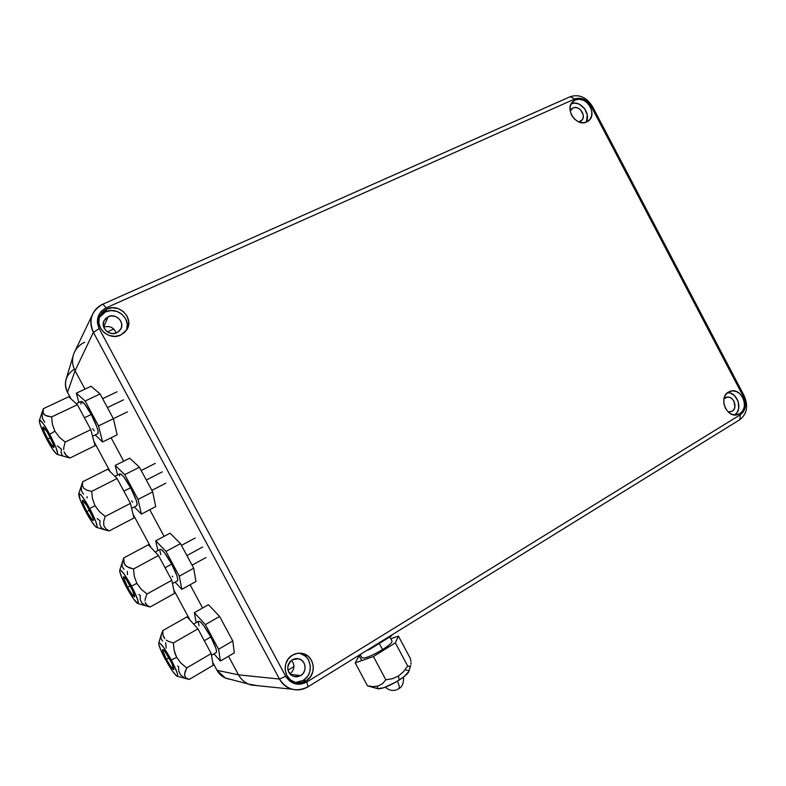<?xml version="1.0" encoding="UTF-8"?>
<svg xmlns="http://www.w3.org/2000/svg" width="786" height="786" viewBox="0 0 786 786"><rect width="100%" height="100%" fill="white"/><g stroke="black" fill="none" stroke-linecap="round" stroke-linejoin="round"><path stroke-width="1.18" d="M230.17 679.261C224.354 678.465 219.972 675.488 217.005 670.32L212.642 662.195L217.005 670.32L238.512 674.84L228.53 656.251L238.512 674.84L217.005 670.32L225.317 677.984L230.17 679.261M189.966 620.026L173.775 589.932L189.966 620.026M151.03 547.645L133.001 514.113L151.03 547.645M110.187 471.688L93.907 441.418L110.187 471.688M73.216 355.577L66.25 378.803C64.806 383.411 65.218 387.92 67.498 392.322L71.025 398.875L67.498 392.322C63.42 382.723 65.69 375.02 74.326 369.194M107.456 331.889L113.783 329.02L107.456 331.889M92.434 314.606L74.857 351.391C71.713 357.748 71.781 364.193 75.073 370.727L84.957 389.119L75.073 370.727L67.498 392.322L75.073 370.727C72.322 365.402 71.821 359.968 73.56 354.427C75.525 348.876 79.239 344.808 84.692 342.224M202.591 608.01L190.094 584.745L202.591 608.01M164.087 536.357L149.772 509.721L164.087 536.357M123.687 461.185L111.121 437.792L123.687 461.185M257.749 685.706L248.514 684.085C244.181 682.169 240.85 679.084 238.512 674.84L279.472 679.055L93.396 332.331C90.115 325.817 90.026 319.421 93.131 313.152C95.332 309.114 98.574 306.118 102.868 304.172L570.263 96.678C579.184 93.927 586.611 97.258 592.546 106.65L744.214 395.898C748.518 406.008 747.034 413.957 739.773 419.734L740.353 414.733L306.805 682.022L308.014 686.797L739.773 419.734L308.014 686.797L306.805 682.022C298.169 686.217 291.134 684.311 285.711 676.284L99.203 328.646L93.396 332.331L75.073 370.727L93.396 332.331L279.472 679.055L285.711 676.284L279.472 679.055C286.821 689.921 296.332 692.505 308.014 686.797C302.964 689.813 297.648 690.619 292.058 689.204C286.546 687.612 282.351 684.223 279.472 679.055L238.512 674.84C241.42 680.028 245.664 683.427 251.245 685.038L257.749 685.706M293.974 666.528L287.951 670.183L293.974 666.528M575.254 100.028C585.963 94.566 598.244 114.353 588.301 121.024L586.749 121.948C576.246 127.489 563.749 108.046 573.407 101.148L575.254 100.028L572.09 102.465L570.282 106.218L570.115 110.698L571.599 115.237L574.527 119.118L578.437 121.761L582.731 122.744L586.749 121.948L589.883 119.482L591.652 115.739L591.809 111.278L590.325 106.778L587.427 102.917L583.546 100.274L579.272 99.262L575.254 100.028M586.032 122.233C591.662 113.911 580.294 99.626 571.255 103.713L574.851 103.113L579.095 104.116L584.548 108.527L587.299 115.031L586.454 121.447M571.894 108.665L570.164 111.052L573.004 107.987C579.616 104.597 587.23 116.78 581.109 120.936L578.85 121.928L582.053 120.012L583.153 117.694L583.261 114.933L580.54 109.755L578.142 108.124L575.49 107.505L573.004 107.987L570.715 109.961L573.004 107.987L571.53 108.969M728.455 392.057L730.754 391.104C741.729 387.695 749.962 408.199 739.822 413.721L735.391 414.979L739.822 413.721L737.199 414.782C726.225 417.847 718.365 397.382 728.455 392.057L725.537 394.906L723.926 398.983L723.867 403.66L725.38 408.229L728.239 411.982L731.982 414.34L736.05 414.949L739.822 413.721L742.711 410.852L744.293 406.784L744.332 402.127L742.829 397.598L739.999 393.865L736.285 391.497L732.228 390.868L728.455 392.057M734.772 414.959C743.114 409.653 737.622 392.401 727.679 392.587L730.764 393.236L734.458 395.574L738.201 401.469L738.722 408.406L737.14 412.444L734.772 414.959M725.105 397.854L726.569 397.244C733.367 395.171 738.408 407.846 732.13 411.245L728.121 411.874L732.13 411.245L733.928 409.467L734.92 406.952L734.016 401.263L732.257 398.954L729.958 397.5L727.443 397.107L723.965 398.767L725.105 397.854M295.507 682.474L303.258 680.421L306.167 680.823C302.561 682.955 298.808 683.437 294.878 682.287C283.382 679.261 281.752 660.938 292.412 655.18C295.585 653.323 298.935 652.753 302.433 653.471C314.616 655.544 317.259 674.653 306.167 680.823L303.258 680.421C314.272 674.309 311.659 655.347 299.574 653.304L298.926 653.176M292.195 659.788L298.542 658.756C305.99 660.152 307.493 671.863 300.684 675.616L290.172 674.29L300.684 675.616L293.866 676.559C286.399 671.892 285.839 666.302 292.195 659.788L295.448 658.619L298.837 658.835L301.853 660.397L304.054 663.07L305.096 666.44L304.821 670.006L303.278 673.229L300.684 675.616L297.442 676.805L294.043 676.608L290.997 675.046L288.786 672.364L287.745 668.974L288.02 665.388L289.592 662.166L292.195 659.788M289.936 674.024C294.642 669.849 295.182 665.241 291.557 660.211M106.837 309.036C119.276 302.777 134.426 318.487 126.841 329.688L120.779 335.042C109.058 341.134 93.898 327.045 100.009 315.648L106.837 309.036L105.619 311.826L106.837 309.036L102.259 312.307L99.429 317.082L98.8 322.614L100.461 328.076L104.155 332.606L109.323 335.524L115.169 336.379L120.779 335.042L125.308 331.741L128.089 326.976L128.688 321.474L127.037 316.07L123.382 311.57L118.264 308.643L112.457 307.758L106.837 309.036M126.438 330.307C131.517 319.096 116.976 306.127 105.619 311.826L101.08 315.078L99.429 317.298M108.232 316.689C115.827 312.838 125.19 322.339 120.68 329.295L116.839 332.743C109.519 336.536 100.156 327.654 104.096 320.629L108.232 316.689L103.644 326.878L108.232 316.689L111.7 315.893L115.287 316.434L118.46 318.232L120.72 321.012L121.742 324.363L121.358 327.762L119.639 330.71L116.839 332.743L113.371 333.559L109.775 333.038L106.582 331.24L104.302 328.44L103.28 325.08L103.673 321.661L105.412 318.713L108.232 316.689M116.259 332.989C113.793 327.457 109.618 325.492 103.723 327.114M743.635 397.107L744.214 395.898L592.546 106.65L591.19 106.385L743.635 397.107L745.285 402.059L745.246 407.138L743.507 411.589L740.353 414.733L306.805 682.022L301.067 684.134L295.035 683.791L289.641 681.04L285.711 676.284L99.203 328.646C95.46 319.568 97.788 312.632 106.189 307.827L574.713 99.007C581.306 96.963 586.798 99.429 591.19 106.385L592.546 106.65C586.611 97.258 579.184 93.927 570.263 96.678L574.713 99.007L570.263 96.678L102.868 304.172L106.189 307.827L102.868 304.172C91.49 310.657 88.327 320.04 93.396 332.331L99.203 328.646L97.385 322.673L98.083 316.611L101.178 311.403L106.189 307.827L574.713 99.007L579.115 98.171L583.782 99.282L588.026 102.17L591.19 106.385L743.635 397.107C746.818 404.594 745.727 410.469 740.353 414.733L739.773 419.734C747.034 413.957 748.518 406.008 744.214 395.898L743.635 397.107M126.693 329.599L127.293 324.146L125.662 318.782L122.027 314.321L116.957 311.423L111.199 310.549L105.619 311.826L99.282 317.544M303.258 680.421L307.414 676.579L308.888 674.113L309.89 671.401L310.323 665.683L308.652 660.269L307.09 657.941L305.125 655.986L300.281 653.48M298.051 682.327L300.743 681.639M292.412 655.18L288.187 659.022L285.642 664.249L285.18 670.065L286.88 675.567L290.466 679.919L295.398 682.445L300.91 682.759L306.167 680.823L310.342 676.952L312.838 671.735L313.27 665.958L311.59 660.505L308.033 656.182L303.15 653.647L297.668 653.294L292.412 655.18M54.882 431.2L49.734 434.314C56.022 446.487 58.498 453.188 57.182 454.396C55.285 453.502 51.984 448.757 47.258 440.18L52.465 448.973L56.376 453.935L57.142 454.396L57.683 453.345L55.875 447.273L46.109 427.977L42.857 423.104L39.762 420.068L39.329 421.316L40.282 424.951L47.258 440.18C41.933 430.001 39.3 423.408 39.359 420.402C40.538 419.37 43.996 424.008 49.734 434.314L54.882 431.2L59.363 437.203L54.882 431.2L52.377 424.244L54.882 431.2M65.169 442.076L59.363 437.203L65.169 442.076L63.823 447.254L65.169 442.076L90.803 429.647L65.169 442.076M63.725 449.661L63.823 447.254L63.725 449.661M65.002 453.807L64.108 451.852L66.329 455.448L65.002 453.807M69.934 458.022L66.329 455.448L69.934 458.022L95.027 445.691L69.934 458.022L57.182 454.396M107.407 407.58L123.579 399.819L107.407 407.58M47.74 439.03C44.262 432.349 42.719 428.341 43.102 427.004C44.055 427.014 46.089 429.844 49.233 435.513C52.711 442.223 54.263 446.232 53.87 447.529C52.908 447.519 50.864 444.68 47.74 439.03L50.402 437.753L47.74 439.03L44.114 431.396L43.014 427.142L47.062 431.73L52.898 443.255L53.949 447.43L53.232 447.303L47.74 439.03M62.241 455.202L61.053 452.461L61.485 449.17L57.309 445.859M95.027 445.691L90.803 429.647L77.392 404.711L51.63 416.934L52.377 424.244L51.63 416.934L77.392 404.711L68.716 396.753L43.358 408.681L42.827 411.854L43.977 414.428L47.091 416.108L51.63 416.934L45.313 415.391L43.151 413.24L43.358 408.681L68.716 396.753M44.753 422.22L42.483 418.496L42.13 413.819L43.358 408.681L39.379 420.343M92.542 436.25L97.877 433.646C98.869 431.435 96.658 425.059 91.245 414.507L84.416 417.779L91.245 414.507C86.303 405.635 82.933 401.273 81.135 401.42L76.301 403.709M76.35 393.167L85.153 401.037L98.525 425.904L102.593 441.978L95.175 434.963L102.593 441.978L117.153 434.825L102.593 441.978L98.525 425.904L113.381 418.702L98.525 425.904L85.153 401.037L100.087 393.953L85.153 401.037L76.35 393.167L91.058 386.25L76.35 393.167L78.865 402.501L76.35 393.167M97.739 433.715L98.093 431.19L96.825 426.778L91.245 414.507L84.613 404.053L81.125 401.42M80.929 401.675L80.958 404.112M92.679 428.714L94.251 430.846M117.153 434.825L113.381 418.702L100.087 393.953L91.058 386.25M133.925 518.003L109.195 530.933L133.925 518.003L130.456 503.384L105.206 516.441L99.439 511.647L94.988 505.683L99.439 511.647L105.206 516.441L130.456 503.384L117.085 478.527L91.707 491.368L92.483 498.717L94.988 505.683L89.751 508.611C95.666 520.027 97.985 526.296 96.707 527.396C94.674 526.453 91.137 521.413 86.106 512.275L91.382 521.226L95.548 526.659L96.423 527.318L97.189 526.689L95.696 521.206L86.087 502.205L81.302 495.298L78.816 493.598L80.27 499.955L86.106 512.275C81.115 502.775 78.649 496.624 78.708 493.834C79.976 492.773 83.66 497.695 89.751 508.611L94.988 505.683L92.483 498.717L91.707 491.368L87.03 490.268L83.729 488.263L82.383 485.306L82.707 481.739L78.738 493.736M86.814 511.558L89.457 510.212L86.814 511.558C83.552 505.31 82.108 501.556 82.481 500.328C83.493 500.328 85.664 503.345 89.005 509.357C92.276 515.636 93.731 519.379 93.347 520.587C92.316 520.568 90.144 517.561 86.814 511.558L83.306 504.131L82.451 500.348L86.824 505.536L92.561 516.883L93.377 519.428L93.347 520.587L92.502 520.204L86.814 511.558M162.25 471.875L146.324 480.02L162.25 471.875M83.562 494.276L81.498 490.936L81.322 486.603L82.707 481.739L82.383 485.306L83.729 488.263L87.03 490.268L91.707 491.368L117.085 478.527L107.682 469.213L82.707 481.739L107.682 469.213M87.079 497.99L87.04 496.624M104.489 529.695L101.198 527.534L99.812 524.429L100.038 520.764L97.179 518.613M105.206 516.441L103.703 521.324L103.801 525.559L105.805 528.772L109.195 530.933L105.805 528.772L103.801 525.559L103.703 521.324L105.206 516.441M105.167 529.951L109.195 530.933M123.893 491.181L130.614 487.742C125.347 478.32 121.751 473.693 119.836 473.86L121.25 474.272L123.834 477.014L130.614 487.742L123.893 491.181M131.626 508.336L136.833 505.634C137.776 503.58 135.703 497.607 130.614 487.742L136.017 499.67L137.098 503.738L136.676 505.722M155.716 506.606L141.372 514.113L134.308 506.95L141.372 514.113L155.716 506.606L152.69 491.889L138.061 499.454L141.372 514.113L138.061 499.454L152.69 491.889L139.436 467.208L124.728 474.656L138.061 499.454L124.728 474.656L139.436 467.208L129.7 458.179L115.208 465.44L124.728 474.656L115.208 465.44L129.7 458.179M117.556 475.009L115.208 465.44L117.556 475.009M131.586 500.839L132.667 502.303M119.767 473.919L119.59 475.972M390.809 638.812L398.394 636.09L395.338 642.879L373.409 656.526L385.857 679.802L392.391 678.701L398.482 676.009L399.121 680.106C404.466 676.638 407.659 673.887 408.71 671.833L410.656 665.565L409.565 666.42L407.669 665.978L403.621 671.568L398.482 676.009L403.621 671.568L407.669 665.978L409.565 666.42L410.656 665.565M410.97 664.18L410.98 662.618L410.97 664.18M410.862 661.36L410.459 658.688L398.394 636.09L410.459 658.688M406.156 670.252L407.629 670.173M408.553 670.458L408.887 671.077M408.877 671.303L404.318 676.451L396.105 681.943L384.069 687.662L377.752 688.683M377.211 687.809L377.575 686.817M367.484 685.844L378.233 688.811C382.654 688.772 389.62 685.864 399.121 680.106L398.482 676.009L392.391 678.701L385.857 679.802L382.595 683.535L378.321 685.972L373.134 686.65L367.484 685.844L355.203 662.893L367.484 685.844L373.134 686.65L378.321 685.972L382.595 683.535L385.857 679.802L373.409 656.526L355.203 662.893L359.123 655.711L361.737 660.604L359.123 655.711L360.401 654.915M383.755 648.843L384.256 649.776L383.755 648.843M395.338 642.879L407.669 665.978L395.338 642.879M367.612 685.893L368.605 686.168M360.194 654.522L361.933 657.764C364.596 658.796 371.473 656.074 382.556 649.6L379.274 643.459L382.556 649.6C389.109 645.414 392.273 642.584 392.027 641.111L389.807 636.935M366.807 650.425L369.617 649.433L391.575 635.845L392.067 634.803L391.575 635.845L391.281 635.294L391.575 635.845L369.617 649.433L369.322 648.872L369.617 649.433L366.807 650.425M162.84 630.568L161.169 634.852L162.84 630.568L162.957 634.921L162.84 630.568L187.068 616.813L162.84 630.568M163.596 636.896L162.957 634.921L164.716 638.645L163.596 636.896M166.337 640.138L168.371 641.327L166.337 640.138M173.342 642.987L168.371 641.327L173.342 642.987L174.168 650.425L173.342 642.987L197.934 628.869L173.342 642.987M175.18 654.001L174.168 650.425L176.693 657.401L175.18 654.001M213.153 665.32L189.18 679.468L213.153 665.32L211.218 653.588L186.754 667.904L181.085 663.276L176.693 657.401L171.269 659.945C176.477 669.927 178.51 675.39 177.351 676.314C175.013 675.213 170.975 669.495 165.237 659.159L172.409 670.998L176.447 675.862L177.675 676.107L177.469 673.818L174.541 666.42L163.91 647.851L159.912 643.135L158.782 643.076L158.762 643.999L160.766 650.022L165.237 659.159C160.875 650.916 158.723 645.601 158.752 643.203C160.206 642.142 164.382 647.723 171.269 659.945L176.693 657.401L181.085 663.276L186.754 667.904L211.218 653.588L197.934 628.869L187.068 616.813M166.416 659.316L162.525 650.199L162.79 649.491L163.881 650.317L165.64 652.557L171.987 663.649L173.627 669.603L170.739 666.449L166.416 659.316C170.179 666.066 172.655 669.476 173.834 669.544C174.168 668.503 172.9 665.251 170.031 659.788C166.239 653.009 163.763 649.6 162.604 649.55C162.28 650.612 163.547 653.864 166.416 659.316L168.97 657.872L166.416 659.316M162.623 641.071L160.973 638.497L161.169 634.852M166.16 648.185L165.669 642.624M184.189 677.679L180.554 674.879L178.776 671.038L178.589 666.626L177.675 665.988M189.18 679.468L186.233 678.122L189.18 679.468M186.754 667.904L184.946 672.187L184.661 675.714L186.233 678.122L184.661 675.714L184.572 674.074L186.754 667.904M204.301 640.708L210.815 636.935C204.832 626.324 200.744 621.097 198.573 621.235L200.813 622.247L203.741 625.646L210.815 636.935L204.301 640.708M211.503 655.308L216.297 652.498C217.113 650.71 215.285 645.512 210.815 636.935L215.855 648.175L216.553 651.545L216.081 652.626M234.297 652.852L220.385 661.055L213.969 653.864L220.385 661.055L234.297 652.852L232.774 640.963L218.596 649.275L220.385 661.055L218.596 649.275L232.774 640.963L219.599 616.44L205.343 624.615L218.596 649.275L205.343 624.615L219.599 616.44L208.418 604.699L194.368 612.677L205.343 624.615L194.368 612.677L208.418 604.699M196.156 622.62L194.368 612.677L196.156 622.62M198.298 622.365L199.074 625.794M136.823 583.369L131.498 586.101C137.039 596.761 139.201 602.607 137.982 603.609C135.791 602.597 132.009 597.222 126.615 587.486L133.649 599.05L138.071 603.609L137.972 600.504L134.819 592.673L124.286 574.291L120.582 570.125L119.688 570.489L119.767 571.618L122.046 578.142L126.615 587.486C121.958 578.643 119.659 572.935 119.708 570.351C121.073 569.28 124.994 574.527 131.498 586.101L136.823 583.369L141.244 589.284L136.823 583.369L134.308 576.403L136.823 583.369M146.962 594L141.244 589.284L146.962 594L145.302 598.568L146.962 594L171.81 580.294L146.962 594M145.017 600.622L145.302 598.568L145.017 600.622M145.882 604.002L145.204 602.449L146.992 605.24L145.882 604.002M150.146 606.988L146.992 605.24L150.146 606.988L174.492 593.43L150.146 606.988L137.982 603.609M147.208 606.202L149.301 606.792M186.911 555.594L202.591 547.027L186.911 555.594M127.568 587.211C124.512 581.385 123.166 577.897 123.52 576.757C124.601 576.777 126.929 579.989 130.496 586.385C133.561 592.231 134.907 595.719 134.553 596.839C133.443 596.79 131.115 593.587 127.568 587.211L130.171 585.796L127.568 587.211L123.461 577.671L123.589 576.708L126.192 579.331L132.48 590.306L134.455 596.888L131.812 594.177L127.568 587.211M127.479 574.605L127.293 571.373M145.292 605.466L141.824 602.98L140.242 599.492L140.262 595.444L138.876 594.452M174.492 593.43L171.81 580.294L158.477 555.505L133.502 568.995L134.308 576.403L133.502 568.995L158.477 555.505L148.328 544.786L123.736 557.942L123.638 561.911L125.2 565.262L128.678 567.61L133.502 568.995L126.733 566.578L124.178 563.7L123.736 557.942L148.328 544.786M124.041 569.437L122.194 566.49L122.203 562.511L123.736 557.942L119.747 570.214M177.312 580.903L177.783 579.42L176.899 575.706L171.682 564.132L165.06 567.747L171.682 564.132C166.052 554.12 162.211 549.188 160.167 549.355L161.985 550.033L164.755 553.118L171.682 564.132C176.447 573.328 178.383 578.879 177.498 580.795L172.478 583.576M155.736 540.827L166.003 551.438L179.296 576.167L181.831 589.353L175.091 582.131L181.831 589.353L195.95 581.493L181.831 589.353L179.296 576.167L193.7 568.219L179.296 576.167L166.003 551.438L180.485 543.617L166.003 551.438L155.736 540.827L170.002 533.193L155.736 540.827L157.848 550.603L155.736 540.827M159.892 550.927L160.845 554.69M172.213 576.118L172.743 576.836M195.95 581.493L193.7 568.219L180.485 543.617L170.002 533.193M397.362 681.197C399.19 685.146 399.701 687.642 398.875 688.693L398.875 688.693C399.701 687.642 399.19 685.146 397.362 681.197M225.317 677.984L248.514 684.085M730.754 391.104L729.762 391.418M726.569 397.244L725.95 397.441M302.433 653.471L299.574 653.304M298.542 658.756L295.968 658.56M292.058 689.204L251.245 685.038M104.096 320.629L103.801 321.287M100.009 315.648L99.586 316.66M573.407 101.148L572.837 101.659M117.035 391.801L102.612 398.659M127.381 411.884L113.371 418.683M165.826 483.164L151.875 490.366M155.274 463.376L141.215 470.509M106.69 530.403L96.707 527.396M114.894 476.355L119.836 473.86M161.159 634.872L158.801 643.027M188.532 679.271L177.351 676.314M193.611 624.074L198.573 621.235M195.144 537.997L181.438 545.405M205.952 557.549L192.069 565.183M155.186 552.037L160.167 549.355M385.376 687.18C388.598 690.147 392.194 691.071 396.164 689.98L398.875 688.693C402.236 686.826 403.788 682.946 403.542 677.041"/></g></svg>
